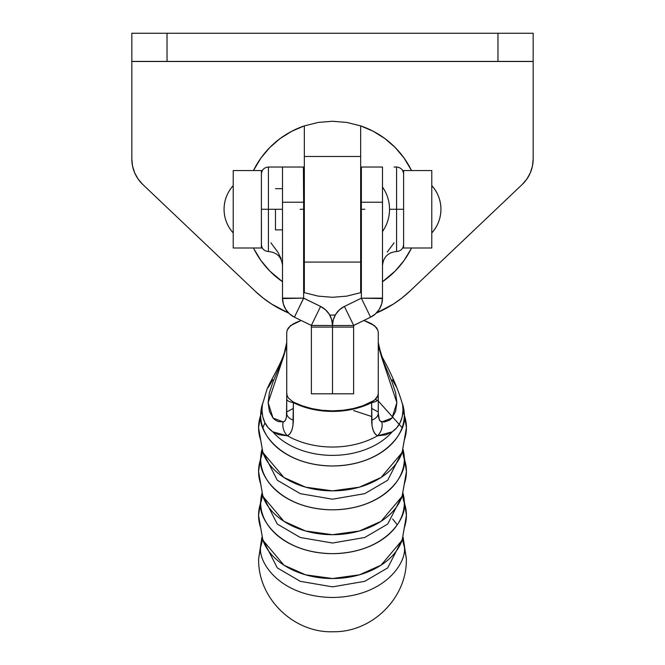 <?xml version="1.0" encoding="UTF-8"?>
<svg xmlns="http://www.w3.org/2000/svg" width="665" height="665" viewBox="0 0 665 665"><rect width="100%" height="100%" fill="white"/><g stroke="black" fill="none" stroke-linecap="round" stroke-linejoin="round"><path stroke-width="1" d="M260.688 527.777L262.875 540.188L283.93 565.159L305.551 574.818L332.5 578.533L359.449 574.818L381.07 565.159L402.125 540.188L404.312 527.777A73.931 52.302 0 0 0 406.431 515.333A73.931 52.302 180 0 0 404.312 502.898A71.812 50.756 180 0 1 332.5 553.654A71.812 50.756 180 0 1 260.688 502.898A73.931 52.302 180 0 0 258.569 515.333A73.931 52.302 -0 0 1 260.688 502.898L261.927 493.521A71.812 50.756 180 0 0 260.688 502.898A56.326 39.85 180 0 0 262.276 494.635A56.326 39.85 -0 0 1 260.688 502.898C257.804 517.744 279.35 552.956 332.5 553.654C385.65 552.956 407.196 517.744 404.312 502.898A56.326 39.85 0 0 1 402.724 494.635A56.326 39.85 180 0 0 404.312 502.898A73.931 52.302 0 0 1 406.431 515.333L402.125 540.188A71.812 50.756 -0 0 1 332.5 578.533A71.812 50.756 -0 0 1 262.875 540.188L258.569 515.333A73.931 52.302 -0 0 0 260.688 527.777M402.666 538.625L387.712 567.885L364.728 581.326L332.5 586.863L300.272 581.326L277.288 567.885L262.334 538.625L277.288 567.885L300.272 581.326L332.5 586.863L364.728 581.326L387.712 567.885L402.666 538.625M260.688 483.937L262.875 496.356L283.93 521.327L305.551 530.986L332.5 534.693L359.449 530.986L381.07 521.327L402.125 496.356L404.312 483.937A73.931 52.302 0 0 0 406.431 471.502A73.931 52.302 180 0 0 404.312 459.066A71.812 50.756 180 0 1 332.5 509.822A71.812 50.756 180 0 1 260.688 459.066A73.931 52.302 180 0 0 258.569 471.502A73.931 52.302 -0 0 1 260.688 459.066L261.927 449.69A71.812 50.756 180 0 0 260.688 459.066A56.326 39.85 180 0 0 262.276 450.804A56.326 39.85 -0 0 1 260.688 459.066C257.804 473.912 279.35 509.124 332.5 509.822C385.65 509.124 407.196 473.912 404.312 459.066A56.326 39.85 0 0 1 402.724 450.804A56.326 39.85 180 0 0 404.312 459.066A73.931 52.302 0 0 1 406.431 471.502L402.125 496.356A71.812 50.756 -0 0 1 332.5 534.693A71.812 50.756 -0 0 1 262.875 496.356L258.569 471.502A73.931 52.302 -0 0 0 260.688 483.937M402.666 494.793L387.712 524.053L364.728 537.495L332.5 543.031L300.272 537.495L277.288 524.053L262.334 494.793L277.288 524.053L300.272 537.495L332.5 543.031L364.728 537.495L387.712 524.053L402.666 494.793M260.688 440.105L262.875 452.524L283.93 477.495L305.551 487.154L332.5 490.861L359.449 487.154L381.07 477.495L402.125 452.524L404.312 440.105A73.931 52.302 0 0 0 406.431 427.67A73.931 52.302 180 0 0 404.312 415.226A71.812 50.756 180 0 1 332.5 465.982A71.812 50.756 180 0 1 260.688 415.226A73.931 52.302 180 0 0 258.569 427.67A73.931 52.302 -0 0 1 260.688 415.226L262.509 403.863A71.812 50.756 180 0 0 260.688 415.226A56.326 39.85 180 0 0 262.002 409.881A56.326 39.85 -0 0 1 260.688 415.226C257.804 430.072 279.35 465.292 332.5 465.982C385.65 465.292 407.196 430.072 404.312 415.226A56.326 39.85 0 0 1 402.998 409.881L402.616 404.727C398.393 389.823 391.56 373.905 382.134 356.98A14.081 2.585 159.6 0 1 381.835 357.886L391.959 381.768L395.6 392.649L396.872 402.608L395.625 411.319L392.001 417.994L389.499 420.214L384.146 422.059L380.447 421.228L379.283 419.573L378.269 413.273L378.269 332.691L377.828 330.156L374.511 325.642L363.863 320.464A67.797 47.913 0 0 1 371.835 323.913L376.548 327.762L377.828 330.156L378.269 332.691L378.269 393.19L377.828 395.733L378.269 393.19L378.269 399.067A14.081 4.223 180 0 1 371.644 402.658A68.021 48.071 180 0 1 293.356 402.658L293.165 401.968L302.151 405.783L311.852 408.584L322.051 410.288L332.5 410.862L342.949 410.288L353.148 408.584L362.849 405.783L374.503 400.247L377.828 395.733L376.54 398.127L371.644 402.658A68.021 48.071 180 0 1 293.356 402.658L292.957 425.858L291.769 430.455L289.89 433.78L287.488 435.824A71.812 50.756 -0 0 0 377.512 435.824L385.941 434.835L392.234 431.809A70.191 49.617 180 0 1 272.766 431.809L278.643 434.702L287.488 435.824A71.812 50.756 -0 0 0 377.512 435.824L375.127 433.796L373.24 430.463L372.051 425.899L371.644 402.658L371.644 420.205C371.818 428.659 373.78 433.863 377.512 435.824L392.234 431.809L396.731 427.803L400.139 422.657L402.275 416.581L402.998 409.881A56.326 39.85 180 0 0 404.312 415.226A73.931 52.302 0 0 1 406.431 427.67L402.125 452.524A71.812 50.756 -0 0 1 332.5 490.861A71.812 50.756 -0 0 1 262.875 452.524L258.569 427.67A73.931 52.302 -0 0 0 260.688 440.105M402.666 450.961L387.712 480.221L364.728 493.663L332.5 499.199L300.272 493.663L277.288 480.221L262.334 450.961L277.288 480.221L300.272 493.663L332.5 499.199L364.728 493.663L387.712 480.221L402.666 450.961M402.117 427.67L378.269 400.995M377.421 400.513L375.426 399.416M264.961 422.865L262.883 427.67M286.731 411.968L293.356 408.401L286.731 411.968M371.644 408.401L378.269 411.968L371.644 408.401M361.369 209.275L364.885 209.275M303.631 209.275L300.115 209.275M394.021 167.031L396.573 167.031L394.021 167.031L396.573 167.031L396.573 209.275L403.613 209.275L389.532 209.275A38.728 38.728 0 0 0 382.491 187.015C387.13 193.715 389.474 201.138 389.532 209.275C389.474 217.422 387.13 224.845 382.491 231.545A38.728 38.728 0 0 0 389.532 209.275L396.573 209.275L396.573 251.528C400.845 251.104 403.19 248.752 403.613 244.487M261.387 244.487C261.81 248.752 264.155 251.104 268.427 251.528L268.427 209.275L261.387 209.275L282.509 209.275L268.427 209.275L268.427 167.031L303.14 167.031M268.427 251.495L268.427 167.031L270.979 167.031M275.468 209.275L275.468 229.874L275.468 209.275M403.613 174.072C403.19 169.808 400.845 167.455 396.573 167.031L396.573 251.495M382.425 167.031L361.369 167.031L361.369 202.235L382.491 202.235L382.491 167.031L361.86 167.031M382.491 167.031L382.491 202.235L361.369 202.235L361.369 298.136L361.369 167.031L372.566 167.031L364.885 167.031M262.276 538.467A56.326 39.85 -0 0 1 260.688 546.73L258.652 558.7L260.688 546.73A56.326 39.85 180 0 0 262.276 538.467M403.073 537.353L404.312 546.73A56.326 39.85 0 0 1 402.724 538.467A56.326 39.85 180 0 0 404.312 546.73C407.196 561.576 385.65 596.796 332.5 597.486C279.35 596.796 257.804 561.576 260.688 546.73C257.804 561.576 279.35 596.796 332.5 597.486C385.65 596.796 407.196 561.576 404.312 546.73L406.348 558.7L403.073 537.353M403.073 493.521L404.312 502.898A71.812 50.756 180 0 0 403.073 493.521M353.622 410.554L371.644 416.506M403.073 449.69L404.312 459.066A71.812 50.756 180 0 0 403.073 449.69M272.766 379.698L268.269 387.537M402.491 403.863L404.312 415.226A71.812 50.756 180 0 0 402.491 403.863M396.714 387.504L392.234 379.698M262.376 404.819L262.002 409.881L262.733 416.614L264.853 422.657L268.286 427.819L272.766 431.809L287.488 435.824C291.179 433.804 293.132 428.593 293.356 420.205A14.081 8.163 180 0 1 286.731 413.273L286.731 332.691L287.172 330.148L288.46 327.754L293.165 323.913A67.797 47.913 0 0 1 301.137 320.464L290.497 325.634L287.172 330.148L286.731 332.691L286.731 393.19L287.172 395.725L288.452 398.127L293.165 401.968A67.797 47.913 0 0 0 371.835 401.968L371.644 402.658A14.081 4.223 0 0 0 378.269 399.067L378.269 413.273A14.081 8.163 180 0 1 371.644 420.205A14.081 8.163 -0 0 0 378.269 413.273C378.443 418.767 379.632 421.643 381.835 421.918A14.081 12.968 118.2 0 1 377.512 435.824A14.081 12.968 -61.8 0 0 381.835 421.918L392.001 417.994L396.872 402.608L381.835 357.886A14.081 2.585 -20.4 0 0 382.134 356.964L378.726 345.966L378.269 342.492L379.291 349.25L381.835 357.886L378.269 342.492M335.243 315.069L329.757 315.069M344.246 306.532A21.197 21.197 180 0 1 344.404 306.449L339.516 309.749L335.717 314.271L333.323 319.657L332.5 325.501L353.622 325.501L353.622 393.796L332.5 393.796L332.5 327.089L353.622 327.089L353.622 393.796L311.378 393.796L311.378 325.501L332.5 325.501L333.323 319.657L335.717 314.271L339.516 309.749L344.404 306.449L361.328 298.194L344.404 306.449L361.328 298.194L370.588 317.18L353.664 325.434L344.404 306.449L361.328 298.194L370.588 317.18L353.622 325.501L332.5 325.501A21.197 21.197 -0 0 1 344.404 306.449L353.664 325.434M262.002 409.881C262.234 419.598 265.825 426.913 272.766 431.809A70.191 49.617 -0 0 0 392.234 431.809C399.175 426.913 402.757 419.607 402.998 409.881L402.633 404.86M392.649 518.999L397.271 524.81M262.384 404.727L267.189 388.693L269.865 383.015C276.598 370.787 280.938 362.109 282.866 356.98A14.081 2.585 -159.6 0 0 283.165 357.886L268.128 402.699L273.041 418.044L283.165 421.918A14.081 12.968 61.8 0 0 287.488 435.824A14.081 12.968 -118.2 0 1 283.165 421.918C285.368 421.652 286.557 418.767 286.731 413.273A14.081 8.163 0 0 0 293.356 420.205L293.356 402.658A14.081 4.223 180 0 1 286.731 399.067L286.474 416.889L285.709 419.573L284.57 421.219L283.165 421.918L278.253 421.568L275.559 420.255L273.041 418.044L269.4 411.394L268.128 402.699L269.375 392.749L272.999 381.876L283.165 357.886L285.717 349.241L286.731 342.492C286.349 344.138 287.463 344.329 282.866 356.98A14.081 2.585 20.4 0 0 283.165 357.886L286.731 342.492M293.165 401.968L288.452 398.127L287.172 395.725L286.731 393.19L286.731 399.067A14.081 4.223 0 0 0 293.356 402.658L293.165 401.968M372.566 167.031L381.469 167.031M362.234 167.031L363.323 167.031M382.491 298.136A21.197 21.197 -0 0 1 370.588 317.18L375.484 313.88L379.274 309.366L381.668 303.972L382.491 298.136L382.491 202.235L382.491 298.136L361.328 298.194L382.491 298.543M387.188 252.101L394.071 242.85M353.622 325.501L353.622 327.089L332.5 327.089L332.5 325.501L332.5 327.089L311.378 327.089L311.336 325.434L332.5 325.501L331.677 319.657L329.283 314.271L325.484 309.749L320.597 306.449A21.197 21.197 -0 0 1 332.5 325.501L331.677 319.657L329.283 314.271L325.484 309.749L320.597 306.449L311.336 325.434L320.597 306.449L303.631 298.136L282.509 298.543M302.766 167.031L268.427 167.031C264.155 167.455 261.81 169.808 261.387 174.072M320.754 306.532A21.197 21.197 180 0 0 320.597 306.449L303.631 298.136L282.509 298.136L283.332 303.972L285.726 309.366L289.516 313.88L294.412 317.18A21.197 21.197 -0 0 1 282.509 298.136L282.509 202.235L303.631 202.235L303.631 298.136L303.631 167.031L282.509 167.031L282.509 202.235L282.509 167.031M303.672 298.194L308.926 300.763L303.672 298.194L294.412 317.18L311.336 325.434L294.412 317.18L303.631 298.136M270.929 242.85L277.812 252.101L281.145 258.677M282.509 298.136L282.509 202.235L303.631 202.235L303.406 167.031M308.926 300.763L320.597 306.449L308.926 300.763M300.115 167.031L292.434 167.031M311.378 393.796L311.378 327.089L332.5 327.089L332.5 393.796L311.378 393.796M440.937 209.275C440.82 218.311 437.769 226.2 431.785 232.958A35.203 35.203 0 0 0 431.785 185.602C437.769 192.36 440.82 200.248 440.937 209.275M224.063 209.275C224.18 218.311 227.231 226.2 233.216 232.958A35.203 35.203 0 0 1 233.216 185.602C227.231 192.36 224.18 200.248 224.063 209.275M261.387 170.556L233.216 170.556L261.387 170.556L261.387 248.003L261.42 221.603L261.42 248.003L262.326 248.003L233.216 248.003L261.387 248.003L261.387 170.556L261.42 173.399L261.42 170.556L262.326 170.556L233.216 170.556L233.216 248.003L262.326 248.003L240.722 248.003M233.216 170.556L233.216 248.003M431.785 248.003L403.613 248.003L431.785 248.003L431.785 170.556L403.613 170.556L403.613 248.003L431.785 248.003L431.785 170.556L402.674 170.556L403.613 170.556L403.613 248.003L424.278 248.003M402.674 248.003L418.925 248.003L402.674 248.003L403.58 248.003L403.58 245.161L403.58 248.003L418.925 248.003L402.674 248.003M403.58 173.399L403.58 170.556L403.58 173.399M411.111 248.868A88.013 88.013 0 0 1 411.078 248.926A88.013 88.013 0 0 0 411.111 248.868L404.004 260.597L395.185 271.062L382.491 281.719A88.013 88.013 0 0 0 395.209 271.037A88.013 88.013 0 0 1 382.491 281.719A88.013 88.013 0 0 0 411.535 248.003L411.095 248.893M360.696 292.658A88.013 88.013 0 0 1 360.663 292.666L346.773 296.133L332.5 297.297A88.013 88.013 0 0 1 332.483 297.297L318.227 296.133L304.337 292.666A88.013 88.013 0 0 1 304.304 292.658A88.013 88.013 0 0 0 304.337 292.666A88.013 88.013 0 0 1 303.631 292.425L304.337 292.666L304.337 262.085L360.663 262.085L360.663 156.475L304.337 156.475L304.337 292.666L318.227 296.133L332.5 297.297A88.013 88.013 0 0 0 332.517 297.297L346.773 296.133L360.663 292.666A88.013 88.013 0 0 0 360.696 292.658M282.509 281.719A88.013 88.013 0 0 1 269.791 271.037A88.013 88.013 0 0 0 282.509 281.719A88.013 88.013 0 0 1 253.465 248.003L253.905 248.893A88.013 88.013 0 0 0 253.922 248.926A88.013 88.013 0 0 1 253.889 248.868L260.996 260.597L269.815 271.062L282.509 281.719M361.369 292.425A88.013 88.013 0 0 1 360.663 292.666L360.663 125.893A88.013 88.013 0 0 0 360.663 125.893A88.013 88.013 0 0 1 411.535 170.556L404.004 157.962L395.185 147.497L384.852 138.528L373.248 131.263L360.663 125.893L360.663 156.475L304.337 156.475L304.337 262.085L360.663 262.085L360.663 292.666L361.369 292.425M303.631 183.465L304.321 182.717L304.337 195.685M360.663 195.685L360.663 182.7L361.369 183.465M360.663 235.859L360.663 222.841M303.631 221.603L304.337 221.603L304.337 235.859A38.728 38.728 0 0 1 303.631 235.094L304.321 235.842M395.209 147.522A88.013 88.013 0 0 0 373.206 131.246A88.013 88.013 0 0 1 395.209 147.522M332.517 121.263A88.013 88.013 0 0 0 332.483 121.263L346.773 122.427L360.663 125.893A88.013 88.013 0 0 1 360.696 125.901L346.773 122.427L332.5 121.263A88.013 88.013 0 0 1 332.517 121.263L318.227 122.427L332.5 121.263M304.337 125.893A88.013 88.013 0 0 0 304.304 125.901L318.227 122.427L304.337 125.893L304.337 156.475L304.337 125.893A88.013 88.013 0 0 1 304.337 125.893A88.013 88.013 0 0 0 253.465 170.556L260.996 157.962L269.815 147.497L280.148 138.528L291.752 131.263L304.337 125.893M291.794 131.246A88.013 88.013 0 0 0 269.791 147.522A88.013 88.013 0 0 1 291.794 131.246M360.679 235.842L361.369 235.094M303.631 235.094A38.728 38.728 0 0 0 304.337 235.859M361.369 222.343A31.687 31.687 0 0 1 360.663 223.797L361.369 222.343M304.337 223.797A31.687 31.687 0 0 1 303.631 222.343L304.337 223.797M361.369 196.217L360.663 194.762A31.687 31.687 0 0 1 361.369 196.217M304.337 194.762L303.631 196.217A31.687 31.687 0 0 1 304.337 194.762M497.969 61.413L131.828 61.413L131.828 33.25L131.828 61.413L497.969 61.413L497.969 33.25L167.031 33.25L167.031 61.413L167.031 33.25L131.828 33.25L497.969 33.25L497.969 61.413L533.172 61.413L497.969 61.413M533.172 33.25L497.969 33.25L533.172 33.25L533.172 61.488L131.828 61.488L131.828 158.952L132.551 166.05L134.679 172.85L138.145 179.076L142.792 184.488L254.919 290.971L263.016 297.962L271.736 304.146L288.652 313.057A112.659 112.659 0 0 1 254.919 290.971L142.792 184.488A35.203 35.203 0 0 1 131.828 158.952L131.828 61.438L533.172 61.488L533.172 33.25M376.348 313.057L393.264 304.146L401.984 297.962L410.081 290.971L522.208 184.488L526.855 179.076L530.321 172.85L532.449 166.05L533.172 158.952L533.172 61.488L533.172 158.952A35.203 35.203 0 0 1 522.208 184.488L410.081 290.971A112.659 112.659 0 0 1 376.348 313.057L383.996 309.483M263.016 297.962L271.736 304.146M360.663 221.603L361.369 221.603M282.509 229.874L275.468 229.874M396.573 251.528C388.028 252.368 383.331 257.056 382.491 265.609M261.894 537.254L258.652 558.7C257.613 598.433 293.997 633.413 333.564 631.742C372.383 632.24 407.321 597.652 406.348 558.7L403.106 537.254M262.517 403.821L258.569 427.67M402.483 403.821L406.431 427.67M261.894 449.582L258.569 471.502M403.106 449.582L406.431 471.502M261.894 493.422L258.569 515.333M403.106 493.422L406.431 515.333M282.509 188.685L275.468 188.685M268.427 251.528C276.973 252.368 281.669 257.056 282.509 265.609M303.631 196.956L304.337 196.956M360.663 196.956L361.369 196.956M431.785 170.556L403.613 170.556"/></g></svg>

